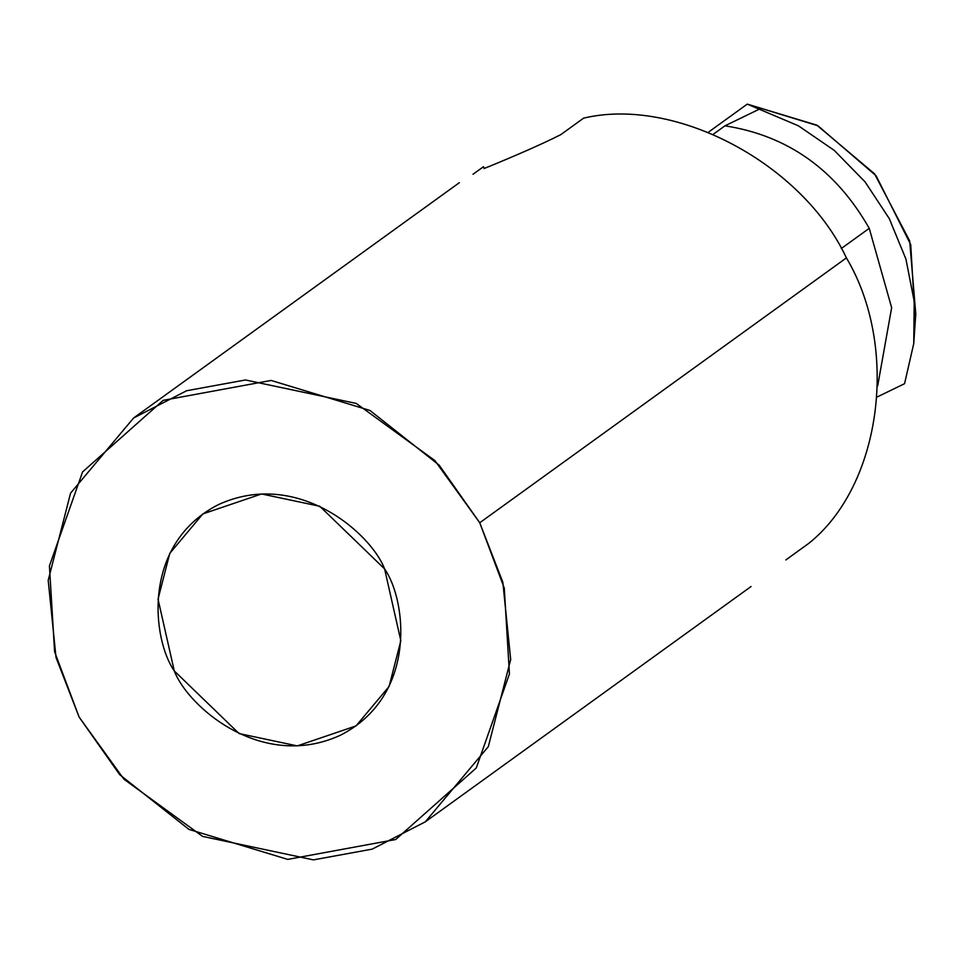 <?xml version="1.0" encoding="UTF-8"?>
<svg xmlns="http://www.w3.org/2000/svg" width="964" height="964" viewBox="0 0 964 964"><rect width="100%" height="100%" fill="white"/><g stroke="black" fill="none" stroke-linecap="round" stroke-linejoin="round"><path stroke-width="1.45" d="M915.053 323.952L915.8 314.192L909.679 240.928L874.505 173.761L816.809 125.139L747.269 104.124L798.457 125.838L834.282 150.42L865.021 181.822L889.278 218.611L905.931 259.087L914.209 301.395L915.065 323.952L913.751 343.57L904.557 383.696L877.204 396.963L904.557 383.696L913.751 343.57L914.209 301.395L905.931 259.087L889.278 218.611L865.021 181.822L834.282 150.42L798.457 125.838L759.222 109.209L724.952 125.826C787.721 135.562 835.824 169.724 869.239 228.335L891.652 307.685L877.662 385.974L891.652 307.685L869.239 228.335L841.235 248.567L869.239 228.335C835.824 169.724 787.721 135.562 724.952 125.826L713.312 134.237L724.952 125.826L759.222 109.209L747.269 104.124L708.395 132.213L747.269 104.124L817.918 125.754L876.119 175.797L910.727 244.627L915.089 319.06M483.458 166.724L484.35 168.411L483.458 166.724L473.011 174.267L483.458 166.724M785.841 559.939L808.76 543.383C881.554 485.495 899.749 347.462 846.416 257.894L479.747 522.765L502.847 582.28L510.679 659.521L488.314 746.654L425.293 821.834L372.224 849.115L313.421 859.876L202.597 836.403L123.958 779.237L79.132 717.083L56.033 657.569L48.2 580.328L70.553 493.182L133.586 418.002L186.642 390.733L245.458 379.973L356.27 403.446L434.909 460.599L479.747 522.765L846.416 257.894C802.494 163.76 675.427 96.195 583.606 118.15L560.687 134.707C542.527 143.853 516.969 155.144 484 168.58C516.969 155.144 542.527 143.853 560.687 134.707L583.606 118.15C675.427 96.195 802.494 163.76 846.416 257.894C899.749 347.462 881.554 485.495 808.76 543.383L785.841 559.939M479.747 522.765L439.174 465.166L369.923 410.447L271.113 380.443L163.169 400.337L82.591 471.89L49.429 565.892L54.587 651.712L79.132 717.083L119.693 774.67L188.956 829.401L287.766 859.394L395.698 839.511L476.288 767.959L509.438 673.957L504.28 588.136L479.747 522.765M384.6 568.917C406.675 600.584 417.484 695.875 340.473 735.207C261.81 771.381 187.908 706.696 174.279 670.932C152.192 639.253 141.395 543.961 218.394 504.642C297.069 468.456 370.971 533.14 384.6 568.917L319.771 506.269L261.593 493.954L202.862 513.92L169.772 553.384L158.036 599.138L174.279 670.932L239.096 733.568L297.274 745.895L356.005 725.928L389.094 686.464L400.831 640.711L384.6 568.917M751.052 586.522L425.293 821.834M133.586 418.002L459.334 182.69"/></g></svg>
